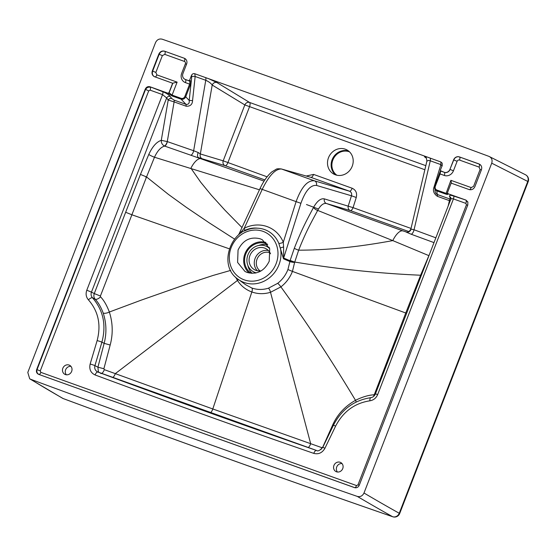 <?xml version="1.0" encoding="UTF-8"?>
<svg xmlns="http://www.w3.org/2000/svg" width="556" height="556" viewBox="0 0 556 556"><rect width="100%" height="100%" fill="white"/><g stroke="black" fill="none" stroke-linecap="round" stroke-linejoin="round"><path stroke-width="0.83" d="M247.128 272.447C256.983 274.845 264.35 271.099 269.236 261.209L269.695 248.81L262.307 239.747L260.166 238.788C250.311 236.39 242.944 240.136 238.058 250.026L237.6 262.418L244.994 271.488L247.128 272.447M335.393 174.799A13.754 12.573 118.6 0 1 333.767 174.07A13.754 12.573 118.6 0 1 329.312 155.972A13.754 12.573 118.6 0 1 346.937 149.918A13.754 12.573 118.6 0 1 351.83 167.147A13.754 12.573 118.6 0 1 335.393 174.799M335.671 174.897A13.754 12.573 118.6 0 1 332.947 157.953A13.754 12.573 118.6 0 1 348.668 151.079M363.992 493.005C362.519 495.98 360.295 497.113 357.32 496.418A5599.267 1370.721 -117.1 0 0 392.592 516.691A5.504 2.203 109.1 0 0 392.605 516.698A5.504 5.004 -60.8 0 0 399.257 513.271L399.667 513.57L528.2 181.666L491.726 163.179C492.637 160.003 491.726 157.744 489.002 156.396L525.545 174.792A5.504 5.011 -63.1 0 0 525.545 174.792A5.504 5.011 -63.1 0 1 527.797 181.374L399.257 513.271A5599.65 1369.914 -117.2 0 1 363.992 493.005L491.726 163.179M357.32 496.418C247.948 458.485 139.021 419.419 30.524 379.213A5599.247 1797.604 158.1 0 0 63.182 398.555A5.504 2.21 110.3 0 0 63.301 398.61A5.504 2.21 110.3 0 0 63.308 398.617A5.504 2.21 110.3 0 0 63.447 398.652M489.002 156.396C380.499 116.211 271.564 77.145 162.199 39.198C159.224 38.496 157 39.636 155.527 42.61L27.8 372.437L29.704 378.817L30.524 379.213M63.273 398.603A5.504 5.504 0 0 1 62.494 398.235A5.504 5.046 -60.4 0 0 62.501 398.235A5.504 5.046 -60.4 0 0 63.182 398.555A5.504 2.21 110.3 0 0 63.189 398.562C172.541 439.087 282.344 478.466 392.592 516.691A5.504 2.203 109.1 0 0 392.738 516.76L392.738 516.76A5.504 2.203 109.1 0 0 392.974 516.802M300.907 203.308L296.098 201.626C301.421 187.094 307.51 180.144 314.355 180.783A3.927 3.531 106.5 0 1 316.475 185.419C310.547 184.849 305.362 190.812 300.907 203.308L283.657 258.04L283.602 246.982L280.342 247.879A28.412 25.972 118.6 0 1 268.736 278.347A28.412 25.972 118.6 0 1 238.232 279.348L245.585 284.693L251.805 287.987C257.213 289.871 262.759 289.94 268.444 288.196L277.673 283.345C282.316 279.696 285.735 275.095 287.925 269.549L292.435 271.411C289.975 277.652 286.125 282.816 280.891 286.889L270.515 292.296C264.135 294.214 257.921 294.103 251.854 291.976C245.808 289.766 241.012 285.923 237.468 280.446L235.681 277.208M411.03 228.44L353.06 207.645L356.264 197.47L351.455 195.781C352.038 193.62 351.371 192.091 349.474 191.195L314.355 180.783L281.558 169.024C275.491 168.67 269.041 175.481 262.189 189.464L244.244 228.245L239.33 234.229M281.343 168.954A3.927 3.656 105.9 0 1 281.558 169.024L310.887 177.357L349.474 191.195A3.927 1.578 109.7 0 0 352.156 188.248L313.577 174.41A3.927 1.578 -70.3 0 1 310.887 177.357L281.343 168.954C278.417 168.642 276.652 168.76 276.061 169.323L271.724 171.964C267.269 175.835 263.37 181.374 260.02 188.581L296.098 201.626L283.296 242.249L283.602 246.982M244.744 230.837A3.927 0.966 -116.6 0 0 244.244 228.245A32.248 29.482 -61.4 0 1 283.296 242.249A3.927 1.279 -22.4 0 1 278.806 243.34L283.497 258.797A3.927 3.524 -67.1 0 1 283.657 258.04L290.051 260.75A3.927 0.403 -162 0 0 294.61 262.439L292.435 271.411L405.748 312.993L420.607 275.227L428.891 255.642L392.793 240.602C358.168 247.017 326.796 250.207 298.669 250.172L294.61 262.439A3.927 0.674 -173.6 0 1 289.891 261.556L283.497 258.797M241.089 231.734L241.248 232.832M294.332 248.212A3.927 0.695 -159.9 0 0 298.669 250.172C306.37 230.511 312.083 221.045 317.664 210.404C320.583 205.185 323.522 202.884 326.483 203.517L402.954 230.907A17.292 6.714 109.7 0 0 392.793 240.602L317.664 210.404A3.927 1.696 -151.4 0 1 313.556 207.346C307.836 218.272 302.422 227.578 294.332 248.212L290.051 260.75A3.927 3.524 -67 0 0 289.891 261.556L287.925 269.549M148.786 154.429C152.427 146.569 156.59 141.87 161.275 140.327C161.184 142.871 162.227 144.762 164.402 145.985A4.719 4.017 -102.6 0 0 164.652 146.082C160.858 147.097 157.466 150.815 154.485 157.237L146.541 176.94L140.453 174.41L148.786 154.429A4.719 0.66 -156.2 0 0 154.485 157.237L259.457 189.798M313.556 207.346C317.198 200.973 320.805 198.151 324.356 198.881A3.927 3.531 -73.5 0 0 326.483 203.517L350.37 210.592A3.927 3.531 106.5 0 1 348.251 205.963L351.455 195.781L316.475 185.419M434 242.625L411.176 234.236A3.927 1.571 110 0 0 414.039 229.76L410.884 229.058L426.876 161.164C426.528 158.265 426.188 157.084 425.84 157.626L425.854 157.64A3.927 3.697 -53.6 0 0 424.986 157.174C423.88 156.347 424.666 156.312 427.342 157.077L440.873 161.984L442.173 163.144L442.242 165.32L440.394 170.094L440.804 171.074L444.174 172.284A4.719 4.309 -61.4 0 0 449.943 169.351L453.627 159.836A4.719 4.309 -61.4 0 1 459.388 156.91L479.786 164.319C481.593 165.653 482.135 167.481 481.413 169.802L474.893 186.635C473.615 189.207 471.683 190.18 469.097 189.554L451.166 183.126L447.49 192.612L447.663 193.252M426.876 161.164L428.426 160.427L430.281 160.809A3.927 1.578 109.7 0 0 430.094 158.119M427.342 157.077L205.574 77.597A3.927 1.578 -70.3 0 1 205.755 80.286L195.156 76.485L191.799 76.318L189.2 100.434C189.561 103.249 188.512 104.57 186.058 104.389L186.149 106.217L174.111 101.901A2.752 1.105 109.7 0 0 174.021 100.073L186.058 104.389L181.068 99.163L181.131 98.342C182.799 98.759 184.043 98.127 184.863 96.445L185.732 96.793C184.661 98.85 183.105 99.635 181.068 99.163L172.026 95.924L172.089 95.097L181.131 98.342M424.86 169.733L244.835 104.931L223.185 160.83L200.348 153.956L212.19 85.033L244.835 104.931A3.927 3.447 -58.6 0 1 249.568 102.45L216.923 82.552A3.927 3.447 -58.6 0 0 212.19 85.033C210.898 83.212 208.757 81.635 205.755 80.286L193.655 150.725A3.927 1.585 -70.6 0 1 190.833 155.214L264.065 181.124M411.176 234.236L406.026 232.012A3.927 3.816 114.5 0 0 411.092 228.877M267.095 176.815L223.185 160.83A3.927 3.461 -73.2 0 0 225.166 165.688L202.321 158.814A3.927 3.461 -73.2 0 1 200.348 153.956L198.207 152.525L193.655 150.725L167.314 141.599A3.927 1.598 108.7 0 1 164.652 146.082L190.833 155.214M198.207 152.525A3.927 1.911 -71.6 0 0 198.45 157.57L202.321 158.814M479.842 164.354L479.112 164.006A2.752 1.105 109.7 0 1 479.098 167.099L480.099 169.538L473.58 186.371L471.161 187.587A2.752 1.105 -70.3 0 1 469.466 189.665M451.479 183.237L450.902 180.325L445.822 194.113C447.636 194.676 448.338 194.537 447.934 193.696L465.914 200.077L467.825 201.932L467.811 204.928L359.273 485.2C358.411 487.049 357.042 487.911 355.159 487.786L355.277 487.8M184.87 58.519A4.719 4.309 -61.4 0 0 184.383 58.304L184.245 58.234A4.719 4.309 -61.4 0 1 184.8 58.484A4.719 4.309 -61.4 0 1 186.607 64.079L182.924 73.594A4.719 4.309 -61.4 0 0 184.731 79.188A4.719 4.309 -61.4 0 0 185.287 79.438L188.88 80.752C189.853 81.322 190.103 82.448 189.631 84.123L185.419 82.608A2.752 1.105 109.7 0 0 185.433 79.515L185.287 79.438M184.245 58.234L164.618 51.194C162.032 50.568 160.1 51.541 158.821 54.113L159.155 54.286C160.427 51.701 162.31 50.7 164.798 51.284A2.752 1.105 -70.3 0 1 164.784 54.377L162.373 55.593L159.155 54.286L152.643 71.112C151.844 73.865 152.594 75.79 154.881 76.895M158.821 54.113L152.302 70.946C151.552 73.448 152.198 75.338 154.255 76.61L172.631 83.233L168.954 92.72L172.089 95.097L177.114 82.135L172.631 83.233M155.11 76.95A2.752 1.105 109.7 0 0 156.855 74.865L177.114 82.135M184.8 79.23A4.719 4.309 -61.4 0 0 184.87 79.265A4.719 4.309 -61.4 0 0 185.433 79.515L188.88 80.752L189.756 80.224C190.882 80.912 191.125 82.33 190.5 84.47L185.732 96.793L189.2 100.434L192.557 100.601C192.362 104.549 190.221 106.418 186.149 106.217M172.77 83.31L169.059 92.887L168.037 93.318L172.026 95.924M354.499 487.619L38.635 374.348C36.682 373.396 36.029 371.783 36.682 369.511L145.22 89.238C146.249 87.083 147.826 86.263 149.953 86.764L167.981 93.234L168.954 92.72M205.574 77.597L194.788 73.733C193.321 73.364 192.223 73.92 191.486 75.394L189.638 80.168L188.658 80.648M440.651 170.998L440.088 173.945L444.3 175.453A7.464 6.825 -61.4 0 0 453.432 170.81L457.115 161.303L453.765 159.913L449.943 169.351M447.934 193.696L447.594 192.779C447.872 193.544 447.302 193.717 445.884 193.286L436.842 190.048L436.78 190.875L445.822 194.113M434.868 186.142L435.313 186.26L434.868 186.142L434.632 186.983L434.709 188.602L435.473 189.992L436.78 190.875L437.301 194.496L449.338 198.812A2.752 1.105 109.7 0 1 449.429 200.64L450.151 200.918M435.063 191.264L434.861 186.135L440.449 170.699L444.174 172.284M316.566 450.478A3.927 1.571 109.1 0 0 316.468 450.436A3.927 1.571 109.1 0 0 313.786 453.383A12579.173 11500.554 118.6 0 1 95.083 374.952C90.684 372.867 89.036 369.233 90.141 364.048L97.126 340.592A3.927 0.361 16.6 0 1 101.901 342.183C106.453 324.996 103.312 310.199 92.491 297.794C91.066 296.174 90.718 294.284 91.455 292.122L86.792 290.211C85.527 293.909 86.076 297.126 88.432 299.865A3.927 1.522 -43.2 0 1 92.491 297.794L95.111 299.142A4.719 2.328 138 0 0 100.525 296.814L100.414 296.021L131.883 214.783L229.246 248.782M97.786 372.013L97.404 371.832C95.132 370.442 94.305 368.378 94.916 365.639L101.901 342.183L104.146 343.337C106.773 333.183 106.46 323.092 103.214 313.063C100.914 306.995 98.21 302.36 95.111 299.142C93.818 297.592 93.533 295.736 94.27 293.568L100.414 296.021M95.083 374.952A3.927 1.578 -69.6 0 1 97.849 372.033L97.849 372.033A3.927 1.578 -69.6 0 1 97.932 372.068A12575.24 11496.968 118.6 0 0 316.364 450.409M97.404 371.832L316.468 450.436C317.796 451.576 319.902 450.534 322.793 447.309L333.468 425.173L335.609 426.118C343.198 411.607 354.617 403.169 369.879 400.807A3.927 1.334 -96.7 0 1 370.817 397.665C372.944 397.304 374.48 396.046 375.425 393.877L450.812 199.201L450.826 197.748A2.752 2.481 -26.1 0 0 449.554 196.602C449.081 195.198 450.457 195.01 453.661 196.039A2.752 1.105 -70.3 0 1 453.439 198.923C451.541 198.36 450.659 198.666 450.798 199.847M210.161 412.983A4.719 1.89 109.7 0 0 212.795 408.966L251.854 291.976A3.927 1.578 -70.3 0 0 251.805 287.987M308.184 447.559A4.719 1.87 109.2 0 0 310.672 443.688L212.795 408.966L104.313 369.65L103.882 368.739L110.178 345.033C113.125 333.927 112.847 322.932 109.344 312.027C106.842 305.39 103.902 300.316 100.525 296.814M234.486 239.052L209.271 222.866L186.302 207.319L168.364 194.357L146.541 176.94L131.883 214.783L125.663 212.267L94.27 293.568L91.455 292.122L166.654 97.946L162.54 94.603A2.752 1.105 109.7 0 0 162.762 91.712L149.953 86.764M406.624 313.313L405.748 312.993L374.438 394.294L373.785 394.809C368.336 395.149 362.248 396.977 355.506 400.313C345.061 406.2 337.464 414.38 332.724 424.847L322.709 447.219L321.806 447.649L310.672 443.688L270.515 292.296A3.927 1.175 -107.4 0 0 268.444 288.196M429.427 254.419L428.891 255.642A4.719 0.695 23 0 0 428.947 255.663M99.121 372.506L98.315 371.436L97.925 367.196L103.882 368.739M373.806 396.247A4.719 1.077 84.7 0 0 373.785 394.809M320.965 449.561A4.719 1.807 109.2 0 0 321.806 447.649M100.775 373.528A4.719 1.974 110.3 0 0 104.313 369.65M164.402 145.985A3.927 1.515 112.4 0 0 167.273 141.585L167.314 141.599M162.762 91.712C166.168 93.06 168.628 94.617 170.143 96.396A2.752 2.307 143.5 0 0 166.654 97.946L168.211 100.052L161.275 140.327L167.273 141.585L174.111 101.901L168.211 100.052A2.752 2.307 143.5 0 1 171.7 98.502L174.021 100.073M359.245 485.263L357.988 484.853L356.556 485.583L40.852 372.36A2.752 1.105 -70.3 0 1 39.003 374.431C37.134 373.507 36.487 371.894 37.05 369.594L145.491 89.579C146.673 87.598 148.285 86.826 150.342 87.257A2.752 1.105 109.7 0 1 150.12 90.148L162.54 94.603L86.792 290.211M440.873 161.984L440.88 164.611L442.124 166.091M194.788 73.733L195.156 76.485L192.557 100.601M435.077 191.354L435.994 193.606L437.301 194.496A2.752 1.105 109.7 0 1 437.391 196.324L449.429 200.64L448.15 206.074M467.686 205.247L466.428 204.837L465.858 203.378A2.752 1.105 109.7 0 0 466.081 200.494L467.923 202.182M40.852 372.36L40.261 370.908L148.702 90.892L145.22 89.238M40.261 370.908L36.682 369.511M356.556 485.583A2.752 1.105 -70.3 0 1 354.714 487.654L38.635 374.348M450.937 198.721A2.752 2.481 -26.1 0 0 450.471 198.478L449.338 198.812M437.391 196.324C433.791 193.773 432.658 190.729 433.986 187.184L434.583 187.518M65.406 374.57A5.108 4.67 118.6 0 1 64.802 374.299A5.108 4.67 118.6 0 1 63.148 367.579A5.108 4.67 118.6 0 1 69.695 365.327A5.108 4.67 118.6 0 1 71.509 371.728A5.108 4.67 118.6 0 1 65.406 374.57M336.484 471.787A5.108 4.67 118.6 0 1 335.88 471.516A5.108 4.67 118.6 0 1 334.232 464.795A5.108 4.67 118.6 0 1 340.779 462.55A5.108 4.67 118.6 0 1 342.593 468.944A5.108 4.67 118.6 0 1 336.484 471.787M337.429 472.009A5.108 4.67 118.6 0 1 337.026 466.317A5.108 4.67 118.6 0 1 342.03 463.579M66.345 374.793A5.108 4.67 118.6 0 1 65.942 369.101A5.108 4.67 118.6 0 1 70.946 366.362M261.271 270.793A11.968 10.939 118.7 0 1 254.509 269.716A11.968 10.939 118.7 0 1 250.276 254.724A11.968 10.939 118.7 0 1 264.58 248.08A11.968 10.939 118.7 0 1 266.004 248.72A11.968 10.939 118.7 0 1 270.536 253.793M256.309 272.864A14.275 13.052 118.7 0 1 253.397 271.738A14.275 13.052 118.7 0 1 248.351 253.856A14.275 13.052 118.7 0 1 265.414 245.933A14.275 13.052 118.7 0 1 267.116 246.697A14.275 13.052 118.7 0 1 269.59 248.504M252.16 273.35A16.77 15.332 118.7 0 1 247.837 265.295M258.693 245.474A16.77 15.332 118.7 0 1 267.756 244.779M251.173 273.302A16.77 15.332 118.7 0 1 246.53 252.334A16.77 15.332 118.7 0 1 266.289 243.597A16.77 15.332 118.7 0 1 267.172 243.952M249.227 273.031A17.723 16.2 118.7 0 1 246.002 251.451A17.723 16.2 118.7 0 1 265.893 242.465M336.769 175.203A13.358 12.218 118.6 0 1 333.259 158.147A13.358 12.218 118.6 0 1 349.474 151.795M349.557 151.871A13.358 12.218 -61.4 0 0 333.621 158.342A13.358 12.218 -61.4 0 0 336.873 175.223M318.456 209.028L306.481 204.538M145.867 177.183A7.86 0.521 21.4 0 1 147.02 177.35M263.044 231.359A26.056 23.825 -61.4 0 0 251.117 230.462A26.056 23.825 -61.4 0 0 231.838 268.673A26.056 23.825 -61.4 0 0 271.418 271.641A26.056 23.825 -61.4 0 0 263.044 231.359M278.806 243.34A28.377 25.944 -61.4 0 0 264.573 229.572A28.377 25.944 -61.4 0 0 257.602 228.189A28.377 25.944 -61.4 0 0 244.445 231.018M201.48 158.655A17.292 7.152 -70.2 0 0 190.923 168.211L200.688 182.201L211.21 195.052L224.951 210.203L241.985 227.55M238.475 279.515A3.927 1.404 -32.2 0 1 237.468 280.446L115.314 373.625A4.719 1.911 110.3 0 1 112.653 377.51M277.673 283.345A3.927 0.702 -127.7 0 1 280.891 286.889C306.127 321.625 331.001 359.433 355.506 400.313A4.719 0.862 62.3 0 1 356.208 402.016M290.183 260.354A3.927 0.41 -162 0 0 294.736 262.05C336.88 269.014 378.838 273.406 420.607 275.227L421.274 275.47M216.923 82.552L208.354 78.549M435.855 237.822L414.039 229.76L430.281 160.809L440.88 164.611L433.986 187.184M406.339 231.984L402.954 230.907M324.356 198.881L353.06 207.645A3.927 1.578 -70.3 0 1 350.37 210.592L408.945 231.602M426.306 158.147L424.986 157.174M264.844 179.922L225.166 165.688A3.927 1.578 -70.3 0 0 227.849 162.741L249.498 106.842A3.927 1.578 -70.3 0 0 249.568 102.45L425.82 165.66M313.577 174.41L306.238 176.03M356.264 197.47C357.272 193.085 355.903 190.013 352.156 188.248M444.3 175.453A2.752 1.105 -70.3 0 0 444.313 172.36A4.719 4.309 -61.4 0 0 450.082 169.427L453.432 170.81M479.098 167.099L459.52 160.079A2.752 1.105 109.7 0 0 459.534 156.98A4.719 4.309 -61.4 0 0 453.765 159.913L453.627 159.836M479.015 163.944L459.388 156.91M481.35 169.955L480.099 169.538M459.52 160.079A1.967 1.793 -61.4 0 0 457.115 161.303M471.161 187.587L450.902 180.325M164.784 54.377L184.37 61.403A2.752 1.105 -70.3 0 0 184.383 58.304L164.618 51.194M152.302 70.946L155.854 72.426L156.855 74.865M155.854 72.426L162.373 55.593M184.37 61.403A1.967 1.793 118.6 0 1 185.356 63.836L181.673 73.35A7.464 6.825 118.6 0 0 185.419 82.608M186.545 64.232L185.356 63.836M190.5 84.47L189.631 84.123L184.863 96.445M436.842 190.048C435.299 189.311 434.792 188.053 435.313 186.26L440.088 173.945L439.629 173.813L434.861 186.135M440.491 170.845L439.643 173.806M97.126 340.592C101.261 324.843 98.363 311.27 88.432 299.865M90.141 364.048A3.927 0.361 16.6 0 1 94.916 365.639L97.925 367.196L104.146 343.337L110.178 345.033M313.786 453.383C318.532 454.579 322.244 452.869 324.933 448.254L322.793 447.309M324.933 448.254L335.609 426.118M369.879 400.807C373.528 400.216 376.127 398.124 377.691 394.531L375.425 393.877M103.214 313.063A4.719 1.717 160.8 0 0 109.344 312.027L141.293 300.115L187.914 283.734L213.024 275.463L230.677 270.404M375.119 394.545L374.438 394.294M333.461 425.194L332.724 424.847M140.453 174.41L125.663 212.267M191.486 75.394L191.799 76.318M377.691 394.531L453.439 198.923L465.858 203.378M170.143 96.396L171.7 98.502M453.661 196.039L465.914 200.077M450.471 198.478L449.554 196.602M148.702 90.892L150.12 90.148M357.988 484.853L466.428 204.837M260.132 270.932A10.397 9.501 118.7 0 1 257.602 257.956A10.397 9.501 118.7 0 1 269.771 252.695A10.397 9.501 118.7 0 1 270.063 252.806M257.324 270.744A11.968 10.939 118.7 0 1 255.857 256.809A11.968 10.939 118.7 0 1 268.388 250.541M255.03 273.128A15.846 14.491 118.7 0 1 254.44 272.308M268.152 247.267A15.846 14.491 118.7 0 1 269.132 247.316M29.704 378.817L62.501 398.235M63.308 398.617C172.673 439.15 282.483 478.528 392.738 516.76A5.504 5.504 0 0 0 399.667 513.57M528.2 181.666A5.504 5.504 0 0 0 525.58 174.813M257.602 228.189C231.817 225.354 216.569 265.448 238.232 279.348M260.02 188.581L238.635 234.792M410.884 229.058C409.404 231.567 407.902 232.554 406.401 232.012L406.582 232.06M333.468 425.173C341.634 409.418 354.082 400.244 370.817 397.665M253.397 271.738L255.711 273.003M267.116 246.697L269.389 247.941"/></g></svg>
